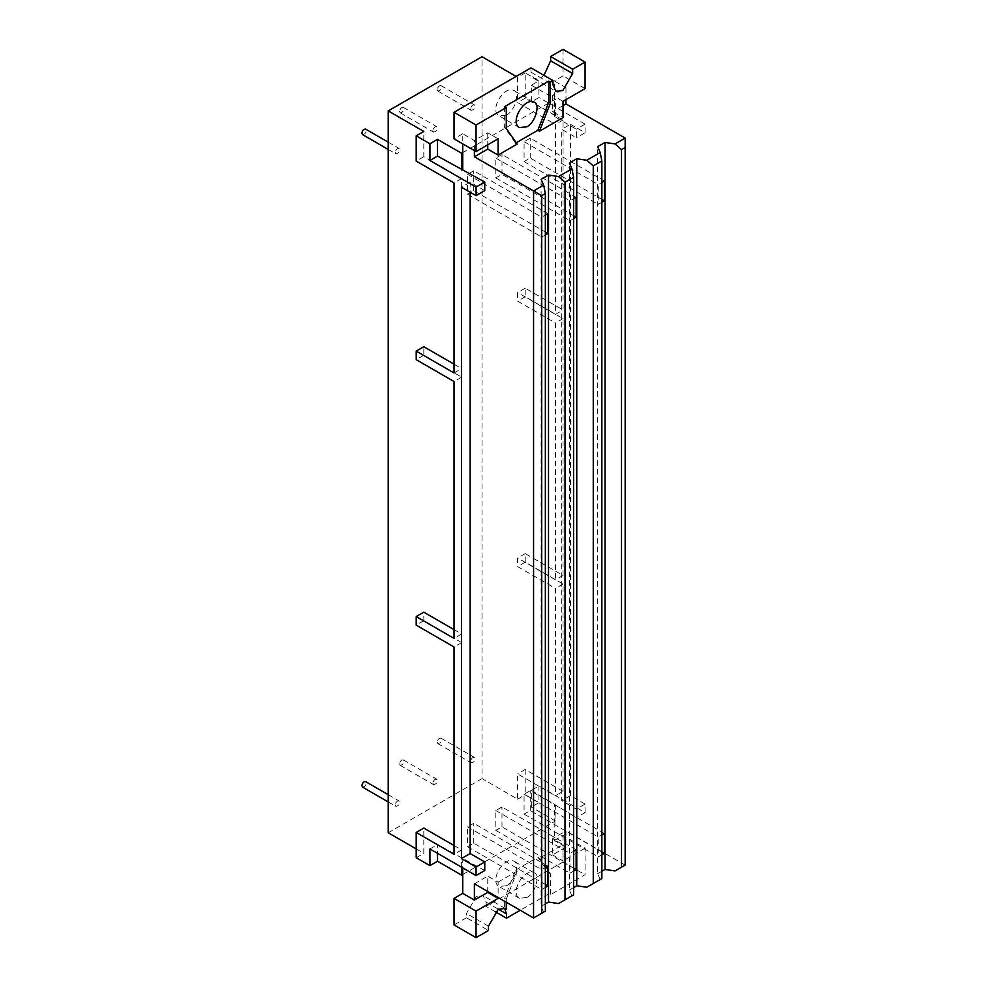 <?xml version="1.0" encoding="UTF-8"?>
<svg xmlns="http://www.w3.org/2000/svg" width="987" height="987" viewBox="0 0 987 987"><rect width="100%" height="100%" fill="white"/><g stroke="black" fill="none" stroke-linecap="round" stroke-linejoin="round"><path stroke-width="0.74" stroke-dasharray="4.93 3.7" d="M437.192 89.644L437.846 91.075C440.942 90.496 441.991 88.67 440.992 85.635C439.129 85.425 437.858 86.757 437.192 89.644M470.565 108.903L471.218 110.347C474.315 109.754 475.364 107.941 474.365 104.893C472.489 104.684 471.231 106.028 470.565 108.903M399.525 111.395L400.179 112.826C403.264 112.234 404.312 110.421 403.325 107.386C401.45 107.176 400.179 108.508 399.525 111.395M432.898 130.654L433.54 132.098C436.636 131.505 437.685 129.692 436.686 126.644C434.823 126.435 433.552 127.779 432.898 130.654M362.5 134.577C365.597 133.985 366.646 132.172 365.646 129.137M395.219 152.405L395.873 153.849C398.97 153.256 400.019 151.443 399.019 148.395C397.144 148.186 395.886 149.53 395.219 152.405M437.192 742.15L437.846 743.593C440.942 743.001 441.991 741.188 440.992 738.14C439.129 737.943 437.858 739.275 437.192 742.15M470.565 761.421L471.218 762.865C474.315 762.272 475.364 760.459 474.365 757.411C472.489 757.202 471.231 758.534 470.565 761.421M399.525 763.901L400.179 765.344C403.264 764.752 404.312 762.939 403.325 759.891C401.45 759.682 400.179 761.026 399.525 763.901M432.898 783.172L433.54 784.616C436.636 784.023 437.685 782.21 436.686 779.162C434.823 778.953 433.552 780.285 432.898 783.172M362.5 787.095C365.597 786.503 366.646 784.69 365.646 781.642M395.219 804.923L395.873 806.367C398.97 805.774 400.019 803.961 399.019 800.913C397.144 800.704 395.886 802.036 395.219 804.923M538.939 785.997L538.939 802.69L531.339 807.082L531.339 790.39L538.939 785.997L585.069 812.634L576.359 817.655L576.359 809.093L561.739 800.667L561.739 129.309L576.359 137.748L576.359 129.186L554.324 116.466L554.324 80.922L565.97 87.646L552.621 95.357L563.009 101.353M585.069 812.634L585.069 804.06L576.359 809.093M585.069 804.06L570.461 795.633L561.739 800.667M570.461 795.633L570.461 124.276L561.739 129.309M570.461 124.276L585.069 132.714L576.359 137.748M585.069 132.714L585.069 124.152L576.359 129.186M538.939 80.823L538.939 97.516L531.339 101.908L531.339 85.203L538.939 80.823L525.22 72.902L525.22 98.157L563.046 119.995L563.046 310.017L525.22 288.179L525.22 296.742L563.046 318.579L563.046 575.47L525.22 553.633L525.22 562.195L563.046 584.033L563.046 791.352L555.447 795.732L517.62 773.907L517.62 799.162L482.026 778.607L482.026 56.74M563.046 791.352L525.22 769.515L517.62 773.907M563.046 584.033L555.447 588.425L555.447 795.732M525.22 562.195L517.62 566.587L555.447 588.425M525.22 553.633L517.62 558.025L517.62 566.587M563.046 575.47L555.447 579.862L517.62 558.025M563.046 318.579L555.447 322.959L555.447 579.862M525.22 296.742L517.62 301.134L555.447 322.959M525.22 288.179L517.62 292.571L517.62 301.134M563.046 119.995L555.447 124.387L555.447 314.397L563.046 310.017M555.447 314.397L517.62 292.571M585.069 124.152L538.939 97.516M525.22 769.515L525.22 794.769L538.939 802.69M531.339 790.39L576.359 817.655M539.482 858.221L550.401 873.742L550.401 894.728L548.772 893.79L548.772 872.804L537.853 857.271L539.482 858.221L563.009 844.638L552.621 838.642L565.97 830.931L565.97 847.204L554.324 840.48L555.447 804.306M555.447 820.999L531.339 807.082M462.743 874.519L554.324 821.64L554.324 804.948M506.306 115.072C514.869 111.605 520.396 91.495 513.647 90.372C504.049 85.351 489.133 110.026 498.966 115.8L506.306 115.072M552.621 95.357L552.621 111.63L563.009 117.613M563.009 105.634L552.621 111.63M565.97 87.646L565.97 99.638M498.114 138.809L487.738 132.813L474.389 140.524L462.743 133.8L462.743 143.868M474.389 150.592L474.389 140.524M487.738 132.813L487.738 144.805M604.389 833.497L530.229 790.686L524.072 794.239L524.072 814.102L530.229 810.549L601.86 851.917M601.86 854.828L598.233 856.926L598.233 837.05L601.86 834.953M524.072 814.102L598.233 856.926M524.072 794.239L598.233 837.05M530.229 810.549L530.229 790.686M604.389 180.991L530.229 138.168L524.072 141.721L524.072 161.597L530.229 158.043L601.86 199.399M601.86 202.31L598.233 204.408L598.233 184.544L601.86 182.447M524.072 161.597L598.233 204.408M524.072 141.721L598.233 184.544M530.229 158.043L530.229 138.168M601.86 878.541L586.784 887.251M576.137 849.819L501.976 806.996L495.819 810.549L495.819 830.412L501.976 826.859L573.607 868.227M573.607 871.139L569.98 873.236L569.98 853.373L573.607 851.275M495.819 830.412L569.98 873.236M495.819 810.549L569.98 853.373M501.976 826.859L501.976 806.996M576.137 197.301L501.976 154.49L495.819 158.043L495.819 177.907L501.976 174.354L573.607 215.709M573.607 218.62L569.98 220.718L569.98 200.855L573.607 198.757M495.819 177.907L569.98 220.718M495.819 158.043L569.98 200.855M501.976 174.354L501.976 154.49M573.607 894.851L558.531 903.561M547.871 866.13L473.723 823.306L467.567 826.859L467.567 846.735L473.723 843.182L545.355 884.537M545.355 887.449L541.727 889.546L541.727 869.683L545.355 867.585M467.567 846.735L541.727 889.546M467.567 826.859L541.727 869.683M473.723 843.182L473.723 823.306M547.871 213.611L473.723 170.8L467.567 174.354L467.567 194.217L473.723 190.664L545.355 232.019M545.355 234.931L541.727 237.028L541.727 217.165L545.355 215.067M467.567 194.217L541.727 237.028M467.567 174.354L541.727 217.165M473.723 190.664L473.723 170.8M545.355 911.174L533.56 917.972M543.677 912.136L541.086 906.35L541.086 179.338M541.086 906.35L545.355 903.895M571.929 895.826L569.351 890.04L569.351 163.028M569.351 890.04L573.607 887.572M600.195 879.516L597.604 873.729L597.604 146.718M597.604 873.729L601.86 871.262M615.037 870.941L625.153 865.093L625.153 138.081M487.738 892.371L487.738 876.098L498.114 882.094L498.114 898.367M526.7 897.528C535.262 894.074 540.79 873.964 534.041 872.829C524.442 867.807 509.526 892.495 519.359 898.256L526.7 897.528M506.306 885.758C514.869 882.292 520.396 862.182 513.647 861.059C504.049 856.025 489.133 880.712 498.966 886.486L506.306 885.758M506.269 902.217L506.269 899.219L504.641 898.281L504.641 908.348M506.269 899.219L517.188 871.089L515.559 870.139L504.641 898.281M548.772 872.804L550.401 873.742M554.324 840.48L563.046 835.446L585.069 848.166L585.069 874.716L550.401 894.728M563.046 835.446L563.046 861.996L585.069 874.716M548.772 893.79L520.211 910.273M563.046 861.996L486.097 906.411L495.116 911.618M486.097 906.411L486.097 902.13L483.223 895.777L476.277 896.467L466.456 913.481L466.456 917.762L488.479 930.482M515.559 870.139L537.853 857.271M466.456 917.762L454.032 924.93M498.114 882.094L517.188 871.089M474.389 883.809L487.738 876.098M625.153 865.093L565.97 830.931M565.97 847.204L552.621 854.915L552.621 838.642M552.621 854.915L563.009 860.898L563.009 844.638M585.069 848.166L563.009 860.898M484.765 870.534L437.525 844.551L437.525 853.323M461.632 867.24L461.632 858.468M462.743 857.814L462.743 867.881M484.765 190.614L470.157 182.188L461.447 187.222M470.157 182.188L470.157 192.243M429.925 848.931L437.525 844.551M454.032 364.178L461.632 368.558L461.632 178.548L423.805 156.711L423.805 131.444M454.032 372.95L461.632 368.558M454.032 629.632L461.632 634.024L461.632 377.12L423.805 355.295L423.805 346.733M423.805 355.295L416.206 359.675M461.632 377.12L454.032 381.513M461.632 634.024L454.032 638.404M454.032 845.514L461.632 849.893L461.632 642.586L423.805 620.749L423.805 612.187M423.805 620.749L416.206 625.141M461.632 642.586L454.032 646.978M461.632 849.893L454.032 854.286M416.206 857.715L423.805 853.323L423.805 828.068M423.805 156.711L416.206 161.103M461.632 178.548L454.032 182.94M416.206 848.931L423.805 853.323M504.641 106.621L504.641 127.594L515.559 143.127L517.188 144.065M506.269 128.532L504.641 127.594M462.743 133.8L454.032 138.834M516.25 142.733L515.559 143.127M530.969 67.869L530.969 72.15L533.844 78.516L540.79 77.825L543.973 75.382M585.069 88.608L563.046 75.9L554.324 80.922M563.046 49.35L563.046 75.9M554.324 116.466L555.447 115.824L555.447 99.119L462.743 152.64M555.447 115.824L531.339 101.908M531.339 85.203L555.447 99.119M525.22 72.902L517.62 77.282L517.62 102.549L555.447 124.387M516.139 76.431L517.62 77.282M525.22 98.157L517.62 102.549M517.62 799.162L525.22 794.769M482.026 778.607L388.212 832.769M486.097 902.13L498.299 909.175M488.479 926.201L466.456 913.481M530.969 72.15L552.991 84.87M437.846 91.075L471.218 110.347M440.992 85.635L474.365 104.893M400.179 112.826L433.54 132.098M403.325 107.386L436.686 126.644M388.212 149.432L395.873 153.849M388.212 142.165L399.019 148.395M437.846 743.593L471.218 762.865M440.992 738.14L474.365 757.411M400.179 765.344L433.54 784.616M403.325 759.891L436.686 779.162M388.212 801.937L395.873 806.367M388.212 794.671L399.019 800.913M534.041 102.142L513.647 90.372M519.359 127.57L498.966 115.8M534.041 872.829L513.647 861.059M519.359 898.256L498.966 886.486M505.245 908.484L483.223 895.777M533.844 78.516L555.866 91.223"/><path stroke-width="1.48" d="M388.212 142.165L365.646 129.137C363.784 128.927 362.513 130.259 361.847 133.146L362.5 134.577L388.212 149.432M388.212 794.671L365.646 781.642C363.784 781.433 362.513 782.777 361.847 785.652L362.5 787.095L388.212 801.937M526.7 126.842C535.262 123.387 540.79 103.277 534.041 102.142C524.442 97.121 509.526 121.808 519.359 127.57L526.7 126.842M539.482 131.197L537.853 130.259L548.772 102.117L550.401 103.067L539.482 131.197L563.009 117.613L563.009 101.353L585.069 88.608L585.069 62.07L572.645 69.238L572.645 73.519L550.623 60.799L550.623 56.518L572.645 69.238M565.97 99.638L565.97 103.919L563.009 105.634M487.738 144.805L487.738 149.086L474.389 156.797L474.389 150.592M601.86 871.262L605.019 869.448L615.037 870.941L625.153 865.093L625.153 147.507L621.514 149.605L615.037 143.929L605.019 142.436L597.604 146.718L600.195 152.491L601.86 160.943L593.261 165.915L586.784 160.239L576.766 158.747L569.351 163.028L571.929 168.814L573.607 177.265L565.008 182.225L558.531 176.55L548.513 175.057L541.086 179.338L543.677 185.124L545.355 193.575L541.727 195.673L533.56 190.96L543.677 185.124M621.514 867.203L621.514 149.605M601.86 851.917L604.389 853.373L601.86 854.828M601.86 834.953L604.389 833.497L604.389 853.373M601.86 199.399L604.389 200.855L601.86 202.31M601.86 182.447L604.389 180.991L604.389 200.855M573.607 887.572L576.766 885.758L586.784 887.251L593.261 883.513L593.261 165.915M593.261 883.513L601.86 878.541L601.86 160.943M573.607 868.227L576.137 869.683L573.607 871.139M573.607 851.275L576.137 849.819L576.137 869.683M573.607 215.709L576.137 217.165L573.607 218.62M573.607 198.757L576.137 197.301L576.137 217.165M545.355 903.895L548.513 902.069L558.531 903.561L565.008 899.823L565.008 182.225M565.008 899.823L573.607 894.851L573.607 177.265M545.355 884.537L547.871 885.993L545.355 887.449M545.355 867.585L547.871 866.13L547.871 885.993M545.355 232.019L547.871 233.475L545.355 234.931M545.355 215.067L547.871 213.611L547.871 233.475M520.211 910.273L506.491 918.194L506.491 913.913L504.641 908.348L506.269 909.286L505.245 908.484L498.299 909.175L488.479 926.201L488.479 930.482L476.055 937.65L476.055 911.1L454.032 898.392L462.743 893.358L474.389 900.082L474.389 883.809L533.56 917.972L541.727 913.271L541.727 195.673M541.727 913.271L545.355 911.174L545.355 193.575M533.56 917.972L533.56 190.96L474.389 156.797M548.513 902.069L548.513 175.057M558.531 176.55L571.929 168.814M576.766 885.758L576.766 158.747M586.784 160.239L600.195 152.491M605.019 869.448L605.019 142.436M615.037 143.929L625.153 138.081L625.153 147.507M498.114 897.516L498.114 898.367L487.738 892.371L487.738 891.52M506.269 909.286L506.269 902.217M495.116 911.618L506.491 918.194M454.032 898.392L454.032 924.93L476.055 937.65M498.114 898.367L476.055 911.1M487.738 892.371L474.389 900.082M437.525 853.323L437.525 861.244L461.632 875.161L462.743 874.519L462.743 893.358M461.632 875.161L461.632 867.24M462.743 867.881L462.743 874.519M437.525 156.069L484.765 182.052L484.765 190.614L476.055 195.648L461.447 187.222L461.447 858.567L476.055 867.005L476.055 875.568L429.925 848.931L429.925 865.636L416.206 857.715L416.206 832.448L454.032 854.286L454.032 646.978L416.206 625.141L416.206 616.579L454.032 638.404L454.032 381.513L416.206 359.675L416.206 351.113L454.032 372.95L454.032 182.94L416.206 161.103L416.206 135.836L429.925 143.757L437.525 139.364L437.525 156.069L429.925 160.462L476.055 187.086L476.055 195.648M484.765 182.052L476.055 187.086M470.157 192.243L470.157 853.533L461.447 858.567M470.157 853.533L484.765 861.972L476.055 867.005M484.765 861.972L484.765 870.534L476.055 875.568M437.525 861.244L429.925 865.636M416.206 351.113L423.805 346.733L454.032 364.178M416.206 616.579L423.805 612.187L454.032 629.632M416.206 832.448L423.805 828.068L454.032 845.514M416.206 848.931L388.212 832.769L388.212 110.902L423.805 131.444L416.206 135.836M429.925 160.462L429.925 143.757M461.632 169.986L461.632 153.281L437.525 139.364M462.743 143.868L462.743 169.345M462.743 152.64L461.632 153.281M476.055 125.004L454.032 112.284L454.032 138.834L476.055 151.554L476.055 125.004L506.269 107.558L504.641 106.621L548.772 81.144L550.401 82.081L550.401 103.067M476.055 151.554L498.114 138.809L498.114 155.082L517.188 144.065L506.269 128.532L506.269 107.558M498.114 155.082L487.738 149.086M565.97 103.919L625.153 138.081M537.853 130.259L515.559 143.127M548.772 102.117L548.772 81.144M550.401 82.081L552.991 80.589L552.991 84.87L555.866 91.223L562.824 90.533L572.645 73.519M454.032 112.284L530.969 67.869L552.991 80.589M543.973 75.382L550.623 60.799M550.623 56.518L563.046 49.35L585.069 62.07M388.212 110.902L482.026 56.74L516.139 76.431M498.299 909.175L506.491 913.913"/></g></svg>
